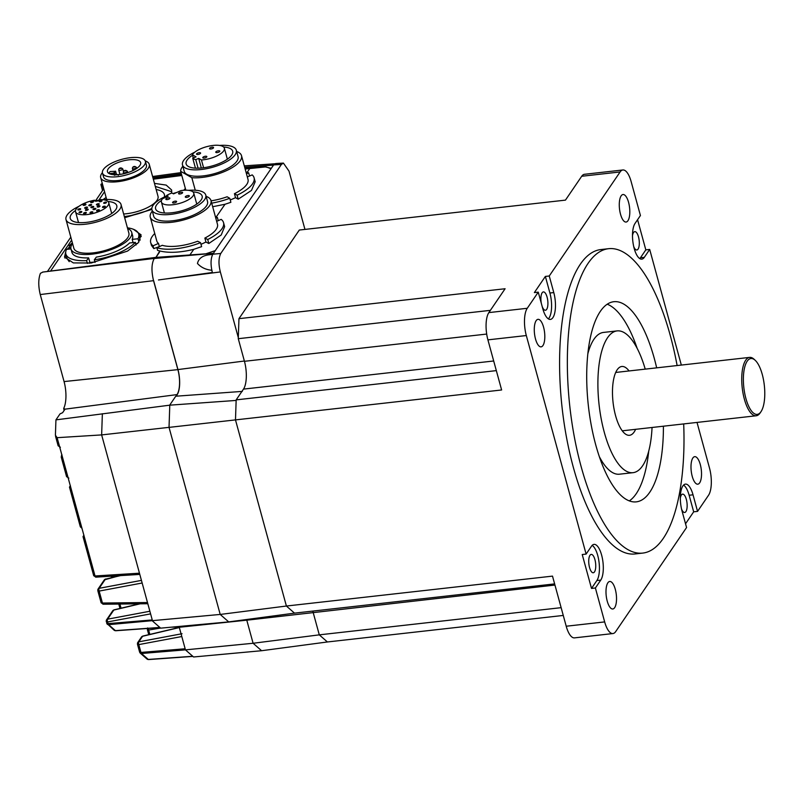 <?xml version="1.0" encoding="UTF-8"?>
<svg xmlns="http://www.w3.org/2000/svg" width="805" height="805" viewBox="0 0 805 805"><rect width="100%" height="100%" fill="white"/><g stroke="black" fill="none" stroke-linecap="round" stroke-linejoin="round"><path stroke-width="1.21" d="M105.576 579.006A2.093 0.674 76.7 0 0 105.375 579.187A2.093 1.791 -145.7 0 0 104.318 579.872L119.653 575.666M166.907 198.221A2.093 0.765 164.7 0 1 169.885 198.141A2.093 0.765 164.7 0 1 168.809 199.167A2.093 0.765 164.7 0 1 165.84 199.248A2.093 0.765 164.7 0 1 166.907 198.221M186.368 195.977A2.093 0.765 164.7 0 1 189.346 195.907A2.093 0.765 164.7 0 1 188.269 196.933A2.093 0.765 164.7 0 1 185.301 197.014A2.093 0.765 164.7 0 1 186.368 195.977M173.639 201.582A2.093 0.765 164.7 0 1 176.617 201.512A2.093 0.765 164.7 0 1 175.54 202.538A2.093 0.765 164.7 0 1 172.572 202.619A2.093 0.765 164.7 0 1 173.639 201.582M179.636 192.616A2.093 0.765 164.7 0 1 182.614 192.536A2.093 0.765 164.7 0 1 181.538 193.562A2.093 0.765 164.7 0 1 178.559 193.643A2.093 0.765 164.7 0 1 179.636 192.616M171.837 193.009A16.784 6.128 -15.3 0 0 169.976 193.774A16.784 6.128 -15.3 0 0 166.625 195.474L168.154 196.239L162.53 198.724A16.784 6.128 -15.3 0 0 161.403 202.005A16.784 6.128 -15.3 0 0 179.203 203.494A16.784 6.128 -15.3 0 0 193.774 193.15A16.784 6.128 -15.3 0 0 180.974 190.594L173.548 193.864L171.837 193.009M192.948 191.882A24.13 8.815 164.7 0 1 199.539 193.341A24.13 8.815 164.7 0 1 202.146 196.078A24.13 8.815 164.7 0 1 185.623 209.562A24.13 8.815 164.7 0 1 158.193 211.554A24.13 8.815 164.7 0 1 155.596 208.817A24.13 8.815 164.7 0 1 161.493 200.445M151.954 209.813L153.705 216.223A27.903 10.193 -15.3 0 0 193.27 215.177A27.903 10.193 -15.3 0 0 207.539 201.492L205.788 195.082A27.903 10.193 164.7 0 1 191.52 208.767A27.903 10.193 164.7 0 1 151.954 209.813A27.903 10.193 164.7 0 1 166.222 196.128A27.903 10.193 164.7 0 1 166.746 195.897M202.981 157.931A2.093 0.765 164.7 0 1 202.79 157.71A2.093 0.765 164.7 0 1 204.259 156.522A2.093 0.765 164.7 0 1 206.644 156.381A2.093 0.765 164.7 0 1 206.835 156.603A2.093 0.765 164.7 0 1 205.366 157.79A2.093 0.765 164.7 0 1 202.981 157.931M209.703 148.875A2.093 0.765 164.7 0 1 209.511 148.663A2.093 0.765 164.7 0 1 210.98 147.476A2.093 0.765 164.7 0 1 213.365 147.335A2.093 0.765 164.7 0 1 213.556 147.546A2.093 0.765 164.7 0 1 212.087 148.734A2.093 0.765 164.7 0 1 209.703 148.875M215.951 152.457A2.093 0.765 164.7 0 1 215.76 152.236A2.093 0.765 164.7 0 1 217.229 151.048A2.093 0.765 164.7 0 1 219.614 150.907A2.093 0.765 164.7 0 1 219.805 151.129A2.093 0.765 164.7 0 1 218.336 152.316A2.093 0.765 164.7 0 1 215.951 152.457M196.732 154.349A2.093 0.765 164.7 0 1 196.541 154.137A2.093 0.765 164.7 0 1 198.01 152.95A2.093 0.765 164.7 0 1 200.395 152.809A2.093 0.765 164.7 0 1 200.586 153.031A2.093 0.765 164.7 0 1 199.117 154.208A2.093 0.765 164.7 0 1 196.732 154.349M193.291 158.042L192.395 154.791L196.048 156.874L192.747 158.263A16.784 6.128 -15.3 0 0 193.512 158.816A16.784 6.128 -15.3 0 0 195.746 159.631L198.694 158.384L201.32 168.004M192.747 158.263L195.454 168.144M223.619 147.013A24.13 8.815 164.7 0 1 232.675 151.209A24.13 8.815 164.7 0 1 219.554 163.385A24.13 8.815 164.7 0 1 186.136 163.948A24.13 8.815 164.7 0 1 192.526 155.244M182.494 164.945L184.244 171.344A27.903 10.193 -15.3 0 0 186.79 174.262A27.903 10.193 -15.3 0 0 218.487 172.381A27.903 10.193 -15.3 0 0 238.069 156.613L236.318 150.213A27.903 10.193 164.7 0 1 216.736 165.981A27.903 10.193 164.7 0 1 185.039 167.863A27.903 10.193 164.7 0 1 182.494 164.945A27.903 10.193 164.7 0 1 194.84 152.135M219.584 145.443A27.903 10.193 164.7 0 1 233.772 147.295A27.903 10.193 164.7 0 1 236.318 150.213M102.939 199.721A28.537 10.425 164.7 0 1 121.042 204.51A28.537 10.425 164.7 0 1 119.683 209.391A28.537 10.425 164.7 0 1 90.331 223.468A28.537 10.425 164.7 0 1 66 219.574A28.537 10.425 164.7 0 1 67.358 214.704A28.537 10.425 164.7 0 1 78.971 206.311M121.042 204.51L128.881 233.148A28.537 10.425 164.7 0 1 127.512 238.018A28.537 10.425 164.7 0 1 98.17 252.106A28.537 10.425 164.7 0 1 73.839 248.212L66 219.574M108.041 201.512A24.13 8.815 164.7 0 1 116.785 205.678A24.13 8.815 164.7 0 1 115.638 209.803A24.13 8.815 164.7 0 1 90.824 221.707A24.13 8.815 164.7 0 1 70.246 218.417A24.13 8.815 164.7 0 1 71.393 214.291A24.13 8.815 164.7 0 1 75.549 210.447M92.535 201.351A1.469 0.533 164.7 0 1 93.491 201.602A1.469 0.533 164.7 0 1 91.609 202.619A1.469 0.533 164.7 0 1 90.653 202.377A1.469 0.533 164.7 0 1 92.535 201.351M92.786 206.432A1.469 0.533 164.7 0 1 93.732 206.674A1.469 0.533 164.7 0 1 91.861 207.7A1.469 0.533 164.7 0 1 90.905 207.449A1.469 0.533 164.7 0 1 92.786 206.432M79.725 208.706A1.469 0.533 164.7 0 1 80.681 208.948A1.469 0.533 164.7 0 1 78.799 209.964A1.469 0.533 164.7 0 1 77.844 209.723A1.469 0.533 164.7 0 1 79.725 208.706M85.4 212.429A1.469 0.533 164.7 0 1 86.356 212.671A1.469 0.533 164.7 0 1 84.475 213.697A1.469 0.533 164.7 0 1 83.529 213.446A1.469 0.533 164.7 0 1 85.4 212.429M94.889 208.374A1.469 0.533 164.7 0 1 95.845 208.616A1.469 0.533 164.7 0 1 93.964 209.642A1.469 0.533 164.7 0 1 93.008 209.391A1.469 0.533 164.7 0 1 94.889 208.374M98.291 203.715A1.469 0.533 164.7 0 1 99.246 203.967A1.469 0.533 164.7 0 1 97.365 204.983A1.469 0.533 164.7 0 1 96.409 204.742A1.469 0.533 164.7 0 1 98.291 203.715M105.535 202.095A1.469 0.533 164.7 0 1 106.491 202.337A1.469 0.533 164.7 0 1 104.62 203.353A1.469 0.533 164.7 0 1 103.664 203.112A1.469 0.533 164.7 0 1 105.535 202.095M98.431 209.753A1.469 0.533 164.7 0 1 99.387 209.994A1.469 0.533 164.7 0 1 97.506 211.021A1.469 0.533 164.7 0 1 96.55 210.769A1.469 0.533 164.7 0 1 98.431 209.753M91.871 211.775A1.469 0.533 164.7 0 1 92.827 212.017A1.469 0.533 164.7 0 1 90.955 213.033A1.469 0.533 164.7 0 1 89.999 212.792A1.469 0.533 164.7 0 1 91.871 211.775M104.348 206.201A1.469 0.533 164.7 0 1 105.304 206.442A1.469 0.533 164.7 0 1 103.422 207.469A1.469 0.533 164.7 0 1 102.477 207.227A1.469 0.533 164.7 0 1 104.348 206.201M101.088 200.485A1.469 0.533 164.7 0 1 102.044 200.727A1.469 0.533 164.7 0 1 100.162 201.753A1.469 0.533 164.7 0 1 99.206 201.502A1.469 0.533 164.7 0 1 101.088 200.485M99.035 205.798A1.469 0.533 164.7 0 1 99.991 206.04A1.469 0.533 164.7 0 1 98.109 207.066A1.469 0.533 164.7 0 1 97.153 206.815A1.469 0.533 164.7 0 1 99.035 205.798M87.272 209.149A1.469 0.533 164.7 0 1 88.228 209.391A1.469 0.533 164.7 0 1 86.346 210.407A1.469 0.533 164.7 0 1 85.4 210.165A1.469 0.533 164.7 0 1 87.272 209.149M80.903 211.484A1.469 0.533 164.7 0 1 81.858 211.725A1.469 0.533 164.7 0 1 79.987 212.741A1.469 0.533 164.7 0 1 79.031 212.5A1.469 0.533 164.7 0 1 80.903 211.484M86.527 207.066A1.469 0.533 164.7 0 1 87.483 207.318A1.469 0.533 164.7 0 1 85.602 208.334A1.469 0.533 164.7 0 1 84.656 208.093A1.469 0.533 164.7 0 1 86.527 207.066M90.673 204.49A1.469 0.533 164.7 0 1 91.629 204.742A1.469 0.533 164.7 0 1 89.758 205.758A1.469 0.533 164.7 0 1 88.802 205.517A1.469 0.533 164.7 0 1 90.673 204.49M84.998 204.108A1.469 0.533 164.7 0 1 85.954 204.349A1.469 0.533 164.7 0 1 84.072 205.376A1.469 0.533 164.7 0 1 83.116 205.124A1.469 0.533 164.7 0 1 84.998 204.108M111.704 213.496L108.735 202.659A17.207 6.279 164.7 0 0 100.333 199.63A3.15 1.147 164.7 0 1 96.56 201.149A3.15 1.147 164.7 0 1 94.517 200.626A3.15 1.147 164.7 0 1 94.588 200.214L94.789 200.948M109.259 173.639L113.505 173.176L115.548 171.294L110.174 171.546A17.207 6.279 -15.3 0 0 109.239 172.642A17.207 6.279 -15.3 0 0 108.796 173.367M139.899 165.468A17.207 6.279 -15.3 0 0 140.654 162.63A17.207 6.279 -15.3 0 0 125.862 160.306A17.207 6.279 -15.3 0 0 108.212 168.869A17.207 6.279 -15.3 0 0 107.457 171.717A17.207 6.279 -15.3 0 0 122.249 174.041A17.207 6.279 -15.3 0 0 139.899 165.468M144.427 164.985A22.238 8.12 164.7 0 1 121.605 176.064A22.238 8.12 164.7 0 1 102.487 173.055A22.238 8.12 164.7 0 1 103.453 169.382A22.238 8.12 164.7 0 1 126.274 158.303A22.238 8.12 164.7 0 1 145.393 161.312A22.238 8.12 164.7 0 1 144.427 164.985M145.393 161.312L146.419 165.085A22.238 8.12 164.7 0 1 145.453 168.758A22.238 8.12 164.7 0 1 122.632 179.837A22.238 8.12 164.7 0 1 103.523 176.828L102.487 173.055M145.252 160.909A25.176 9.197 164.7 0 1 149.257 164.311A25.176 9.197 164.7 0 1 148.16 168.466A25.176 9.197 164.7 0 1 122.32 181.004A25.176 9.197 164.7 0 1 100.685 177.603A25.176 9.197 164.7 0 1 101.782 173.437A25.176 9.197 164.7 0 1 102.406 172.642M123.628 213.989A25.176 9.197 -15.3 0 0 156.925 200.485A25.176 9.197 -15.3 0 0 158.022 196.329L149.257 164.311M211.946 270.269C205.949 269.755 201.119 267.491 197.456 263.476C198.664 258.325 202.749 255.406 209.713 254.722L213.496 253.625M155.295 186.388L171.807 191.751M154.48 183.379L166.192 185.1L171.626 189.99L171.576 193.109M151.873 209.411L124.654 217.712M138.742 234.225L141.267 236.569M133.419 229.274L141.096 234.859L138.541 242.446L127.562 251.069L91.196 263.014L73.356 262.913L64.511 257.057L65.899 251.059M215.277 250.607L205.909 253.806L154.922 257.469L154.218 258.506C151.511 263.627 151.26 270.933 153.473 280.412L153.473 280.412M153.544 280.673L40.25 294.55L64.068 381.57L177.885 369.626A18.817 6.893 -96.4 0 1 177.019 394.601L65.034 409.151A20.94 7.678 83.6 0 0 65.044 409.141L63.696 408.397A20.98 7.688 83.6 0 0 64.068 381.58L177.885 369.636L153.534 280.663M102.295 183.46L101.017 184.265L102.617 184.667M745.893 398.475A28.115 10.304 83.6 0 0 760.997 411.677A28.115 10.304 83.6 0 0 762.265 374.436A28.115 10.304 83.6 0 0 755.221 360.318A28.115 10.304 83.6 0 0 744.625 367.493A28.115 10.304 83.6 0 0 745.893 398.475M760.997 411.677L760.141 412.935A29.372 10.767 -96.4 0 1 756.197 415.772A29.372 10.767 -96.4 0 1 744.363 399.139A29.372 10.767 -96.4 0 1 749.636 357.39A29.372 10.767 -96.4 0 1 754.114 359.282L755.221 360.318M535.516 339.016A13.846 5.072 -96.4 0 1 538.002 319.333A13.846 5.072 -96.4 0 1 543.576 327.172A13.846 5.072 -96.4 0 1 541.091 346.854A13.846 5.072 -96.4 0 1 535.516 339.016M607.232 601.154A13.846 5.072 -96.4 0 1 609.717 581.472A13.846 5.072 -96.4 0 1 615.292 589.32A13.846 5.072 -96.4 0 1 612.806 608.993A13.846 5.072 -96.4 0 1 607.232 601.154M620.514 214.211A13.846 5.072 -96.4 0 1 623 194.528A13.846 5.072 -96.4 0 1 628.574 202.367A13.846 5.072 -96.4 0 1 626.089 222.049A13.846 5.072 -96.4 0 1 620.514 214.211M683.687 423.923A153.151 56.129 -96.4 0 1 642.772 553.085L635.014 553.961A153.151 56.129 -96.4 0 1 573.311 467.242A153.151 56.129 -96.4 0 1 600.792 249.57L608.55 248.695A153.151 56.129 -96.4 0 1 670.253 335.413A153.151 56.129 -96.4 0 1 677.126 365.55M642.772 553.085A153.151 56.129 -96.4 0 1 581.069 466.367A153.151 56.129 -96.4 0 1 608.55 248.695M692.23 476.349A13.846 5.072 -96.4 0 1 694.715 456.666A13.846 5.072 -96.4 0 1 700.29 464.505A13.846 5.072 -96.4 0 1 697.804 484.187A13.846 5.072 -96.4 0 1 692.23 476.349M592.158 545.367A18.877 6.923 -96.4 0 1 597.743 555.51A18.877 6.923 -96.4 0 1 596.877 580.536L591.504 588.435L595.388 587.992L604.666 621.913A20.558 7.537 83.6 0 0 612.947 633.555A20.558 7.537 83.6 0 0 615.694 631.583L686.564 527.527L682.026 510.954A18.877 6.923 -96.4 0 1 685.417 484.117A18.877 6.923 -96.4 0 1 693.025 494.803L697.553 511.386L708.551 495.236A20.558 7.537 83.6 0 0 709.487 467.987L697.019 422.424M604.666 621.913L566.217 626.23L552.502 576.118L286.399 606.034L235.483 419.898L501.626 389.972L487.911 339.861L526.319 335.544L586.11 554.082L591.484 546.192A18.877 6.923 -96.4 0 1 594.01 544.381A18.877 6.923 -96.4 0 1 601.617 555.078A18.877 6.923 -96.4 0 1 600.761 580.103L595.388 587.992M637.168 348.384A100.706 36.909 83.6 0 0 607.201 304.21M656.669 367.845A100.706 36.909 83.6 0 0 654.374 358.728A100.706 36.909 83.6 0 0 613.802 301.714A100.706 36.909 83.6 0 0 595.73 444.843A100.706 36.909 83.6 0 0 636.302 501.857A100.706 36.909 83.6 0 0 663.411 426.207M652.05 427.485A71.333 26.142 -96.4 0 1 633.022 472.676A71.333 26.142 -96.4 0 1 604.283 432.285A71.333 26.142 -96.4 0 1 617.083 330.905A71.333 26.142 -96.4 0 1 645.218 369.133M599.363 456.717A71.333 26.142 83.6 0 0 619.448 474.195L633.022 472.676M629.057 370.954A34.615 12.689 83.6 0 0 621.792 366.486A34.615 12.689 83.6 0 0 615.584 415.692A34.615 12.689 83.6 0 0 629.53 435.294A34.615 12.689 83.6 0 0 635.618 429.327M541.352 303.495A9.227 3.381 -96.4 0 1 543.375 291.913A9.227 3.381 -96.4 0 1 547.088 297.136A9.227 3.381 -96.4 0 1 545.438 310.257A9.227 3.381 -96.4 0 1 542.168 306.443M589.552 567.535A9.227 3.381 -96.4 0 1 591.212 554.414A9.227 3.381 -96.4 0 1 594.925 559.636A9.227 3.381 -96.4 0 1 593.275 572.758A9.227 3.381 -96.4 0 1 589.552 567.535M632.489 235.644A9.227 3.381 -96.4 0 1 634.773 231.639A9.227 3.381 -96.4 0 1 638.496 236.871A9.227 3.381 -96.4 0 1 636.836 249.983A9.227 3.381 -96.4 0 1 633.726 246.592M680.326 498.144A9.227 3.381 -96.4 0 1 682.61 494.139A9.227 3.381 -96.4 0 1 686.333 499.372A9.227 3.381 -96.4 0 1 684.673 512.483A9.227 3.381 -96.4 0 1 681.563 509.092M169.04 427.385L235.483 419.898L236.167 399.874L243.502 389.107A20.98 7.688 83.6 0 0 244.448 361.304L238.27 338.694L238.954 318.669L299.309 230.049L565.452 200.123L581.703 176.265L620.112 171.948L549.252 275.994L553.78 292.577A18.877 6.923 -96.4 0 1 550.399 319.414A18.877 6.923 -96.4 0 1 542.791 308.718L538.253 292.145L527.255 308.285L488.846 312.602L505.097 288.743L238.954 318.669M617.083 330.905L603.498 332.425A71.333 26.142 83.6 0 0 587.801 353.928M629.319 500.891A100.706 36.909 83.6 0 0 648.719 451.172M586.11 554.082L582.226 554.524L591.504 588.435M683.556 485.093A18.877 6.923 -96.4 0 1 689.14 495.246L693.679 511.819L697.553 511.386M681.332 365.078L649.695 249.439L644.322 257.338A18.877 6.923 -96.4 0 1 641.796 259.14A18.877 6.923 -96.4 0 1 633.374 244.891A18.877 6.923 -96.4 0 1 635.044 223.418L640.428 215.529L631.15 181.618A20.558 7.537 83.6 0 0 622.859 169.976A20.558 7.537 83.6 0 0 620.112 171.948M649.695 249.439L645.821 249.872L640.448 257.771A18.877 6.923 -96.4 0 1 639.774 258.596M549.252 275.994L545.367 276.427L549.906 293.01A18.877 6.923 -96.4 0 1 548.366 318.871M545.367 276.427L534.369 292.577L538.253 292.145M645.821 249.872L637.57 219.715M685.538 523.773L693.679 511.819M566.217 626.23A20.558 7.537 83.6 0 0 574.498 637.872L612.947 633.555M622.859 169.976L584.45 174.293A20.558 7.537 83.6 0 0 581.703 176.265M526.319 335.544A20.558 7.537 -96.4 0 1 527.255 308.285M487.911 339.861A20.558 7.537 -96.4 0 1 488.846 312.602M561.135 607.664L319.293 634.853L327.404 641.967L563.259 615.443M246.602 619.518L253.102 643.265L319.293 634.853L313.105 612.253A20.98 7.688 83.6 0 0 312.773 611.086M236.147 400.427L169.785 405.167L169.04 427.364L220.208 614.446L286.399 606.034L294.509 613.138L554.635 583.897M236.167 399.874L496.323 370.622M238.27 338.694L490.386 310.348M65.034 409.151L62.599 412.713L60.053 413.861L55.937 419.868L169.785 405.167L169.03 427.354L101.641 434.911L152.558 621.047L160.668 628.152L228.721 621.903L220.208 614.446M177.955 369.565A19.079 6.993 -96.4 0 1 176.054 396.01A19.079 6.993 -96.4 0 1 175.762 396.221L169.805 404.965M153.624 280.633L177.945 369.575L244.378 361.022M177.019 394.601L176.054 396.01M238.31 337.607L220.349 271.949C218.407 264.11 218.547 257.962 220.771 253.474L281.388 164.462L283.4 163.093L275.652 163.536L273.64 164.904L212.832 254.199C210.679 258.455 210.477 264.422 212.248 272.08L212.5 272.935L220.349 271.939L166.061 278.933M155.918 257.399L159.793 250.969L157.599 250.395L156.864 247.709L162.298 245.314A31.465 11.491 -15.3 0 0 197.658 241.238L200.536 242.677A37.765 13.796 164.7 0 1 156.864 247.709M261.605 650.722L193.552 656.981L185.452 649.866L253.102 643.265L261.605 650.722L327.404 641.967M246.783 620.172L179.263 627.266L185.452 649.866M179.263 627.266A20.98 7.688 83.6 0 0 179.032 626.471M220.208 614.436L108.605 624.67A2.093 1.811 131.2 0 1 106.854 623.442M102.366 413.72L101.641 434.911L57.125 437.679L55.414 435.213L55.937 419.868M64.098 410.52L63.696 408.397M101.017 184.265L102.658 184.778M57.125 437.679L95.03 575.967A2.093 0.805 86.4 0 0 95.835 577.155L139.798 574.408M40.25 294.55C38.217 285.966 38.278 278.892 40.431 273.318L42.947 272.05L154.902 257.499M212.339 272.513L158.474 279.969M244.901 168.034L265.268 166.565L271.033 168.748M153.061 178.227L181.538 174.524M179.213 627.085L171.304 627.176M84.062 535.868L83.026 536.653L83.911 535.084M81.999 528.322L80.339 526.832L69.482 487.136L70.367 485.566M70.508 486.341L69.482 487.136M61.472 455.368L61.975 454.875M271.013 168.265L265.368 166.937L245.173 169.03M181.799 175.48L153.322 179.183M159.531 252.126L155.949 257.389M64.903 258.073L65.879 254.128M67.197 249.298L69.512 246.914M102.859 199.721L106.129 197.467M140.12 603.82L113.817 610.049A2.093 1.791 -145.7 0 0 112.77 610.723L114.018 609.858A2.093 0.674 76.7 0 0 113.817 610.049L107.598 619.176A2.093 0.896 79.4 0 0 107.608 621.943L150.595 613.873M152.256 619.941L108.061 623.603A2.093 0.815 85.3 0 0 108.605 624.67L115.397 630.627A2.093 0.765 85.9 0 0 115.678 630.748L114.149 630.235A2.093 1.811 -48.8 0 0 115.397 630.627L159.863 627.447M148.392 628.413A2.093 0.986 80.6 0 0 148.633 630.033L149.831 634.41M179.304 627.427L142.807 636.081A2.093 0.674 76.7 0 0 142.606 636.262L138.802 641.837A2.093 0.896 79.4 0 0 138.812 644.604L140.945 652.432A2.093 0.815 85.3 0 0 141.489 653.499A2.093 1.811 131.2 0 1 140.241 653.107L147.033 659.054A2.093 1.811 -48.8 0 0 148.281 659.446A2.093 0.765 85.9 0 0 148.563 659.567L192.898 656.397M139.688 651.738A2.093 0.765 -15.3 0 0 139.607 652.08L140.241 653.107A2.093 1.811 131.2 0 1 139.738 652.261M120.438 575.625L105.375 579.187L99.156 588.314A2.093 0.896 79.4 0 0 99.166 591.081L102.436 603.036A2.093 0.765 89.4 0 0 103.141 604.233L147.818 603.73M94.93 262.027L89.878 262.44L89.295 263.235M69.22 261.645L67.107 258.616L65.859 254.038A37.765 13.796 164.7 0 1 66.553 249.369L70.981 248.916M133.087 242.617L132.201 239.357L138.017 238.773A37.765 13.796 -15.3 0 0 138.712 234.104L140.151 240.121M137.585 243.533L135.743 243.724M283.4 163.093L289.015 171.143L304.954 229.415M294.509 613.138L228.711 621.893M242.305 391.391L175.762 396.221M200.465 274.173L212.47 272.825M216.132 217.098L225.018 204.269L212.671 206.724M205.939 242.053L204.852 238.069L207.73 239.508A37.765 13.796 -15.3 0 0 223.538 222.623L224.635 226.608L221.224 234.98L208.817 243.492L205.939 242.053L200.988 244.338M200.536 242.677L201.622 246.662L193.794 249.319C180.27 252.639 168.929 253.183 159.793 250.969M189.889 254.954L193.794 249.319M247.135 172.361L249.671 168.708M247.336 176.949L252.196 174.896A37.765 13.796 164.7 0 1 254.078 177.744L255.175 181.759L251.472 190.423L238.2 199.207L235.533 197.688L230.25 200.002M211.061 200.837A31.465 11.491 -15.3 0 0 227.111 196.772L229.777 198.292L230.874 202.297L225.018 204.269M156.15 189.517A31.677 11.572 164.7 0 1 164.411 194.599L164.814 196.762M151.873 209.431L124.574 217.441M164.411 194.599A31.677 11.572 164.7 0 1 164.411 196.953M151.843 208.415A31.677 11.572 164.7 0 1 124.332 216.545M72.551 243.533A31.465 11.491 -15.3 0 0 71.001 248.987A31.465 11.491 -15.3 0 0 104.388 251.764A31.465 11.491 -15.3 0 0 131.708 232.373A31.465 11.491 -15.3 0 0 127.593 228.469M72.38 242.889A37.765 13.796 -15.3 0 0 69.19 245.756L70.085 249.007M71.373 245.535L69.19 245.756M132.201 239.357A31.465 11.491 -15.3 0 0 132.634 235.764L131.708 232.373M138.712 234.104A37.765 13.796 -15.3 0 0 127.421 227.825M138.903 242.003L138.017 238.773M135.371 242.386A37.765 13.796 -15.3 0 1 94.326 259.824L96.318 257.097A31.465 11.491 -15.3 0 0 129.565 242.969L135.371 242.386L136.095 245.002M94.326 259.824L95.04 262.43M87.403 263.416L86.628 260.609A37.765 13.796 164.7 0 1 65.859 254.038M71.001 248.987L71.927 252.378A31.465 11.491 -15.3 0 0 88.631 257.882L89.878 262.44M88.631 257.882L86.628 260.609M108.735 202.659A17.207 6.279 164.7 0 1 93.803 213.265A17.207 6.279 164.7 0 1 75.549 211.745A17.207 6.279 164.7 0 1 94.588 200.214M94.869 200.988A28.537 10.425 164.7 0 1 99.75 200.103M185.824 190.191L180.662 171.304A31.465 11.491 164.7 0 1 182.846 166.222M236.67 151.491A31.465 11.491 164.7 0 1 241.51 155.677A31.465 11.491 164.7 0 1 225.571 171.052A31.465 11.491 164.7 0 1 191.821 177.694L195.263 190.232M235.533 197.688L234.436 193.673A31.465 11.491 -15.3 0 0 248.01 179.404L241.51 155.677M211.695 203.152A37.765 13.796 -15.3 0 0 229.777 198.292M191.821 177.694L180.662 171.304M185.381 188.571A37.765 13.796 -15.3 0 0 183.781 190.272M246.471 173.8L248.665 172.874A37.765 13.796 -15.3 0 0 245.998 172.059M248.665 172.874L249.53 176.023M254.078 177.744A37.765 13.796 164.7 0 1 237.103 195.202L234.436 193.673M238.2 199.207L237.103 195.202M227.362 159.179L224.364 148.201A16.784 6.128 -15.3 0 1 217.652 155.546A16.784 6.128 -15.3 0 1 201.451 159.964L198.694 158.384M224.364 148.201A16.784 6.128 -15.3 0 0 209.37 146.037A16.784 6.128 -15.3 0 0 192.395 154.791M201.451 159.964L203.585 167.752M198.09 168.185L195.746 159.631M159.692 246.461L153.825 248.594L151.481 245.424L150.696 242.557A37.765 13.796 -15.3 0 0 153.061 245.807L158.494 243.412L159.239 246.129M204.852 238.069A31.465 11.491 -15.3 0 0 217.471 224.283L210.98 200.546A31.465 11.491 164.7 0 1 183.661 219.936A31.465 11.491 164.7 0 1 150.273 217.159A31.465 11.491 164.7 0 1 152.306 211.091M206.13 196.36A31.465 11.491 164.7 0 1 210.98 200.546M150.273 217.159L156.764 240.896A31.465 11.491 -15.3 0 0 158.494 243.412M153.825 248.594L153.061 245.807M154.751 233.541A37.765 13.796 -15.3 0 0 150.696 242.557M215.8 218.165L217.37 217.471A37.765 13.796 -15.3 0 0 215.458 216.927M218.246 220.661L217.37 217.471M216.676 221.355L221.174 219.373A37.765 13.796 -15.3 0 1 223.538 222.623M207.73 239.508L208.817 243.492M172.964 193.572A27.903 10.193 164.7 0 1 176.698 192.476M188.682 190.342A27.903 10.193 164.7 0 1 205.788 195.082M166.977 196.762L166.625 195.474M136.729 168.406L136.458 167.41A2.093 0.765 164.7 0 1 136.357 167.752A2.093 0.765 164.7 0 1 134.214 168.798A2.093 0.765 164.7 0 1 132.402 168.517L132.966 170.559M133.207 167.118L135.139 166.917L133.207 167.118M127.723 172.632L127.371 171.324A2.093 0.765 164.7 0 1 127.281 171.676A2.093 0.765 164.7 0 1 125.127 172.723A2.093 0.765 164.7 0 1 123.326 172.431L123.678 173.739M124.121 171.042L126.053 170.831L124.121 171.042M115.035 174.967L116.967 174.755M123.477 171.445L122.773 168.879A2.093 0.765 164.7 0 1 122.682 169.221A2.093 0.765 164.7 0 1 120.529 170.268A2.093 0.765 164.7 0 1 118.727 169.986L119.935 174.423M119.522 168.587L121.454 168.386L119.522 168.587M209.713 254.722L212.711 254.38M273.509 165.095L244.66 167.178M152.94 177.754L181.356 173.85M600.761 580.103L596.877 580.536M693.025 494.803L689.14 495.246M640.448 257.771L644.322 257.338M549.906 293.01L553.78 292.577M554.947 585.054L246.793 620.192M493.686 360.982L243.502 389.107M244.448 361.304L486.693 334.065M154.268 258.425L42.574 272.11M213.717 253.283L154.218 258.506M103.493 189.135L102.305 184.818M112.77 610.723L106.552 619.85L106.713 623.251A2.093 0.765 164.7 0 0 108.061 623.603L107.608 621.943A2.093 0.765 -15.3 0 1 106.26 621.591A2.093 0.765 -15.3 0 1 106.341 621.259A2.093 1.791 34.3 0 1 107.598 619.176L149.881 611.247M119.915 604.042L121.052 608.198M160.567 628.061L148.633 630.033A2.093 0.765 164.7 0 1 147.385 629.671L147.677 627.94M112.277 576.128L112.609 577.336M185.442 649.856L141.489 653.499L148.281 659.446L192.747 656.266M181.799 636.534L138.812 644.604A2.093 0.765 164.7 0 1 137.464 644.252L139.607 652.08A2.093 0.765 -15.3 0 0 140.945 652.432L185.15 648.77M137.544 643.919A2.093 1.791 34.3 0 1 138.802 641.837L182.051 633.726M179.344 627.558L142.606 636.262A2.093 1.791 -145.7 0 0 141.549 636.936L137.756 642.521L137.464 644.252M142.153 583.011L99.166 591.081A2.093 0.765 164.7 0 1 97.818 590.729L101.088 602.683A2.093 0.765 -15.3 0 0 102.436 603.036L147.496 602.532M97.898 590.387A2.093 1.791 34.3 0 1 99.156 588.314L141.439 580.385M93.772 575.283A2.093 0.765 -15.3 0 0 93.682 575.615A2.093 0.765 -15.3 0 0 95.03 575.967L139.466 573.19M58.202 445.417A2.013 0.735 -15.3 0 0 58.121 445.739A2.013 0.735 -15.3 0 0 59.419 446.071M67.862 476.932A2.013 0.735 164.7 0 1 66.563 476.6L68.838 478.13M61.301 456.717A2.013 0.735 -15.3 0 0 61.22 457.039A2.013 0.735 -15.3 0 0 62.508 457.371M104.559 191.731L98.753 200.254M71.625 240.132L50.574 271.064M147.476 629.339A2.093 1.791 34.3 0 1 147.446 628.474M101.168 602.351A2.093 0.765 -15.3 0 0 101.088 602.683L103.141 604.233M220.771 253.474L212.832 254.199M281.388 164.462L273.64 164.904M113.505 173.176L113.918 174.695M115.085 174.745L114.531 172.733M115.548 171.294L116.373 174.323M136.458 167.41C134.988 166.132 133.7 166.152 132.604 167.46L132.402 168.517M127.371 171.324C125.902 170.056 124.614 170.076 123.517 171.385L123.326 172.431M118.285 175.249C116.816 173.971 115.528 173.991 114.441 175.299M122.773 168.879C121.303 167.601 120.015 167.621 118.929 168.929L118.727 169.986M100.685 177.603L106.683 199.499M756.197 415.772L622.275 430.826M749.636 357.39L615.704 372.453M181.014 172.622L152.598 176.516M274.817 163.777L244.297 165.85M102.547 190.513L100.917 184.546M55.535 436.25L58.121 445.739L60.395 447.268M66.563 476.6L61.22 457.039L61.925 454.704M47.455 271.466L70.81 237.153M95.513 200.848L103.744 188.762M114.018 609.858L139.517 603.82M160.014 627.578L115.678 630.748M106.713 623.251L114.149 630.235M118.768 604.052L119.975 608.449M148.754 634.672L147.385 629.671M111.533 577.598L111.15 576.199M97.818 590.729L98.109 588.988L104.318 579.872M83.026 536.653L93.682 575.615L95.835 577.155M147.033 659.054L148.563 659.567M141.549 636.936L142.807 636.081M115.578 171.163L116.443 174.313M78.508 222.542L75.549 211.745M196.772 204.088L193.774 193.15M164.401 212.993L161.403 202.005"/></g></svg>
